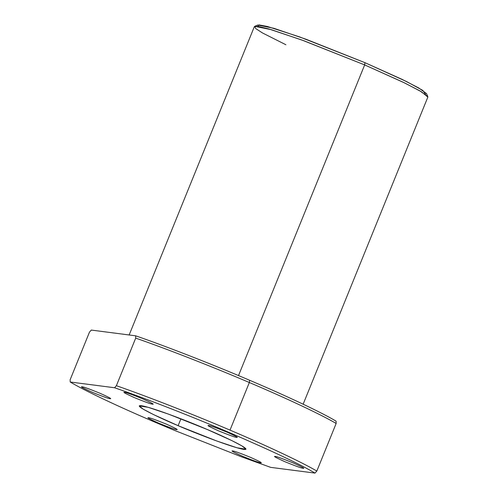 <?xml version="1.0" encoding="UTF-8"?>
<svg xmlns="http://www.w3.org/2000/svg" width="498" height="498" viewBox="0 0 498 498"><rect width="100%" height="100%" fill="white"/><g stroke="black" fill="none" stroke-linecap="round" stroke-linejoin="round"><path stroke-width="0.75" d="M257.777 26.326L258.972 24.9L267.37 26.469L299.566 36.896L364.953 62.673L305.747 39.143L273.85 28.293L257.746 25.056L254.702 26.332L271.223 29.65L303.942 40.78L364.661 64.914L364.953 62.673L406.642 81.597L422.79 90.399L425.609 94.477M285.908 44.752L262.471 32.943L255.723 28.573L254.702 26.332M303.145 404.202L427.85 97.091L421.47 91.794L404.625 82.948L364.661 64.914L238.517 375.579L364.661 64.914L301.751 39.977L268.777 28.934L258.381 26.419L254.354 26.643L129.156 334.973M180.917 418.799L178.122 425.678L216.811 441.016L237.092 447.808L245.962 449.215L242.04 445.965L231.676 440.518L207.1 429.432C222.706 435.906 253.999 450.516 243.976 449.426C232.547 447.739 192.564 432.003 178.122 425.678C162.516 419.204 131.223 404.594 141.245 405.683C152.674 407.37 192.658 423.107 207.1 429.432L168.405 414.093L148.13 407.302L139.259 405.889L143.181 409.144L153.546 414.591L178.122 425.678L180.917 418.799M109.853 398.612C108.801 398.705 102.905 396.582 92.186 392.237C82.967 388.091 79.668 386.305 82.294 386.871C83.347 386.778 89.235 388.901 99.961 393.246C109.174 397.392 112.473 399.184 109.853 398.612C112.473 399.184 109.174 397.392 99.961 393.246C89.235 388.901 83.347 386.778 82.294 386.871C79.668 386.305 82.967 388.091 92.186 392.237C102.905 396.582 108.801 398.705 109.853 398.612L110.039 398.145L109.853 398.612L110.388 398.556M176.348 429.531C175.296 429.631 169.407 427.508 158.681 423.163C149.468 419.017 146.169 417.224 148.79 417.797C149.842 417.704 155.731 419.826 166.457 424.172C175.676 428.317 178.969 430.104 176.348 429.531C178.969 430.104 175.676 428.317 166.457 424.172C155.731 419.826 149.842 417.704 148.79 417.797C146.169 417.224 149.468 419.017 158.681 423.163C169.407 427.508 175.296 429.631 176.348 429.531L176.541 429.064L176.348 429.531L176.883 429.475M260.448 462.735C259.39 462.829 253.501 460.706 242.775 456.361C233.562 452.215 230.263 450.429 232.883 451.001C233.942 450.902 239.831 453.024 250.55 457.369C259.769 461.515 263.069 463.308 260.448 462.735C263.069 463.308 259.769 461.515 250.55 457.369C239.831 453.024 233.942 450.902 232.883 451.001C230.263 450.429 233.562 452.215 242.775 456.361C253.501 460.706 259.39 462.829 260.448 462.735L260.635 462.269L260.448 462.735L260.977 462.679M302.927 468.232C301.875 468.332 295.986 466.209 285.261 461.864C276.048 457.718 272.748 455.925 275.369 456.498C276.421 456.405 282.31 458.527 293.036 462.872C302.255 467.018 305.548 468.805 302.927 468.232C305.548 468.805 302.255 467.018 293.036 462.872C282.31 458.527 276.421 456.405 275.369 456.498C272.748 455.925 276.048 457.718 285.261 461.864C295.986 466.209 301.875 468.332 302.927 468.232L303.12 467.765L302.927 468.232L303.463 468.176M236.432 437.312C235.38 437.406 229.491 435.283 218.765 430.938C209.546 426.792 206.247 425.006 208.874 425.572C209.926 425.479 215.815 427.601 226.54 431.947C235.753 436.092 239.052 437.885 236.432 437.312C239.052 437.885 235.753 436.092 226.54 431.947C215.815 427.601 209.926 425.479 208.874 425.572C206.247 425.006 209.546 426.792 218.765 430.938C229.491 435.283 235.38 437.406 236.432 437.312L236.618 436.846L236.432 437.312L236.967 437.256M152.338 404.108C151.28 404.208 145.391 402.079 134.665 397.74C125.452 393.588 122.153 391.802 124.774 392.374C125.832 392.281 131.721 394.404 142.447 398.742C151.66 402.894 154.959 404.681 152.338 404.108C154.959 404.681 151.66 402.894 142.447 398.742C131.721 394.404 125.832 392.281 124.774 392.374C122.153 391.802 125.452 393.588 134.665 397.74C145.391 402.079 151.28 404.208 152.338 404.108L152.525 403.641L152.338 404.108L152.867 404.052M174.269 430.297L156.677 422.902C119.122 406.972 84.287 390.494 70.218 382.01L114.565 387.749C141.893 397.174 186.663 414.33 228.545 432.208C272.238 451.045 301.06 464.678 315.004 473.1L270.657 467.361L241.02 456.647L174.269 430.297L241.02 456.647L270.657 467.361L315.004 473.1L316.828 471.058L336.156 423.456C321.391 414.728 286.686 398.363 249.342 382.514L230.008 430.116C267.358 445.965 302.062 462.331 316.828 471.058L315.004 473.1C301.06 464.678 272.238 451.045 228.545 432.208C186.663 414.33 141.893 397.174 114.565 387.749L116.383 385.707C147.62 396.57 193.043 414.317 230.008 430.116L249.342 382.514C286.686 398.363 321.391 414.728 336.156 423.456L336.094 421.165C322.025 412.68 287.19 396.209 249.629 380.273L249.342 382.514L249.629 380.273C212.478 364.393 166.556 346.484 135.649 335.814L135.711 338.105C166.948 348.961 212.372 366.715 249.342 382.514C212.372 366.715 166.948 348.961 135.711 338.105L116.383 385.707L114.565 387.749L70.218 382.01L70.15 379.725L70.218 382.01C84.287 390.494 119.122 406.972 156.677 422.902L174.269 430.297M89.484 332.116L91.302 330.074L135.649 335.814C166.556 346.484 212.478 364.393 249.629 380.273C287.19 396.209 322.025 412.68 336.094 421.165L336.156 423.456L316.828 471.058C302.062 462.331 267.358 445.965 230.008 430.116C193.043 414.317 147.62 396.57 116.383 385.707L135.711 338.105L135.649 335.814L91.302 330.074L89.484 332.116L70.15 379.725L89.484 332.116M124.774 392.374L124.245 392.43M208.874 425.572L208.338 425.628M275.369 456.498L274.834 456.554M232.883 451.001L232.354 451.057M148.79 417.797L148.255 417.853M82.294 386.871L81.759 386.927M426.525 93.593L418.812 87.997L402.415 79.531L364.953 62.673L364.661 64.914L403.087 82.201L419.907 90.885L427.813 96.624L426.525 93.593"/></g></svg>
